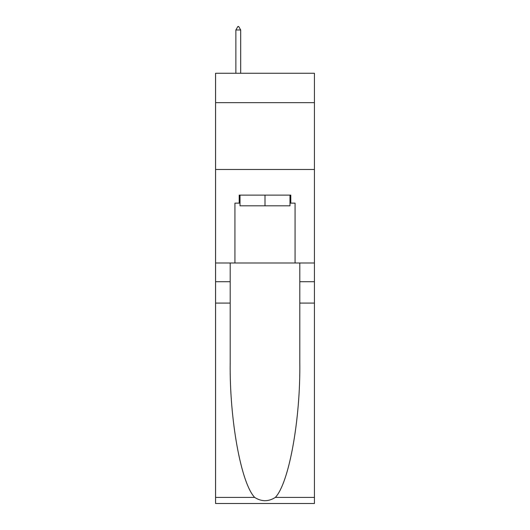 <?xml version="1.0" encoding="UTF-8"?>
<svg xmlns="http://www.w3.org/2000/svg" width="530" height="530" viewBox="0 0 530 530"><rect width="100%" height="100%" fill="white"/><g stroke="black" fill="none" stroke-linecap="round" stroke-linejoin="round"><path stroke-width="0.79" d="M314.436 102.661L314.436 73.266L215.564 73.266L215.564 102.661L314.436 102.661L314.436 262.993L295.064 262.993L295.064 203.136L290.784 203.136L290.784 195.119L239.215 195.119L239.215 203.136L240.017 203.136M215.564 303.081L230.192 303.081L230.192 362.666C229.483 419.614 241.037 483.241 254.665 497.405C261.548 501.797 268.438 501.797 275.335 497.405L314.436 497.405L314.436 503.5L215.564 503.5L215.564 102.661M289.983 195.119L289.983 205.812L240.017 205.812L240.017 195.119M265 195.119L265 205.812M275.335 497.405C288.963 483.241 300.517 419.614 299.808 362.666L299.808 262.993M299.808 303.081L314.436 303.081L314.436 262.993M230.192 262.993L230.192 303.081M314.436 497.405L314.436 303.081M215.564 262.993L234.936 262.993L234.936 203.136L239.215 203.136M215.564 169.468L314.436 169.468M234.936 262.993L295.064 262.993M289.983 203.136L290.784 203.136M240.68 29.971L238.679 26.5L237.877 26.5L235.87 29.971L240.68 29.971L240.68 73.266M235.87 29.971L235.87 73.266M299.808 281.702L314.436 281.702M230.192 281.702L215.564 281.702M215.564 497.405L254.665 497.405"/></g></svg>
